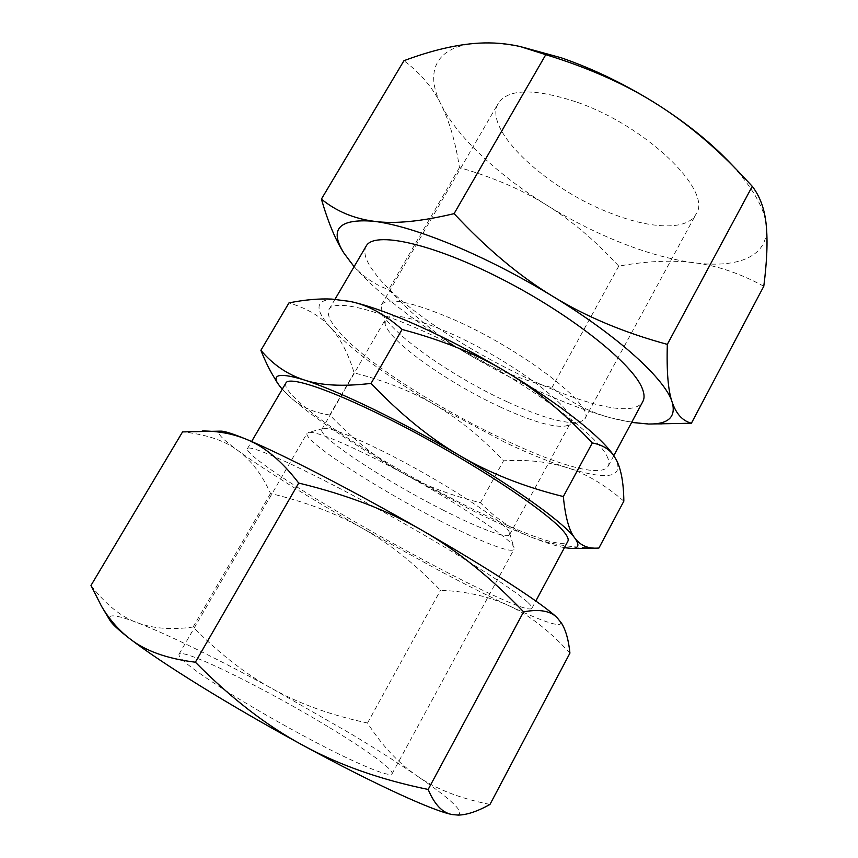 <?xml version="1.0" encoding="UTF-8"?>
<svg xmlns="http://www.w3.org/2000/svg" width="858" height="858" viewBox="0 0 858 858"><rect width="100%" height="100%" fill="white"/><g stroke="black" fill="none" stroke-linecap="round" stroke-linejoin="round"><path stroke-width="0.64" stroke-dasharray="4.29 3.22" d="M606.767 455.77C609.062 460.199 609.545 463.62 608.225 466.055C592.352 493.629 387.891 389.178 338.953 331.574C329.976 321.503 326.673 314.114 329.054 309.395C334.77 297.233 391.055 312.816 461.915 349.946C532.764 386.958 596.546 434.641 606.767 455.77M366.13 246.171C363.009 252.134 365.594 260.639 373.874 271.696C418.672 335.285 622.951 436.765 642.878 401.469M527.906 602.498C531.07 605.469 532.4 607.41 531.885 608.333C525.193 618.425 320.388 507.368 262.14 463.277C251.587 455.448 246.675 450.579 247.394 448.68C248.852 443.661 301.801 467.278 373.477 506.488C445.109 545.634 513.438 588.524 527.906 602.498M285.886 383.022C284.373 386.261 288.524 392.331 298.327 401.233C352.155 451.748 556.81 559.684 567.867 541.269M613.824 455.727L616.559 460.306C622.983 477.852 606.499 480.308 567.106 467.696C548.487 461.625 527.702 453.142 504.74 442.235L435.993 405.609C388.116 377.209 353.056 351.265 330.813 327.799C313.803 308.837 315.186 299.324 334.963 299.238M623.841 501.158C604.6 484.609 585.692 473.466 567.106 467.696C548.444 461.711 527.252 459.416 503.539 460.81C481.563 437.548 459.051 419.154 435.993 405.609C413.041 391.956 385.746 381.038 354.107 372.865C348.434 353.882 340.658 338.867 330.813 327.799C321.171 316.677 307.218 308.376 288.974 302.895M273.037 375.579C278.292 384.427 284.019 391.645 290.229 397.222C301.061 406.906 314.243 412.827 329.772 414.982C352.617 438.846 375.729 457.507 399.109 470.978C422.447 484.588 449.56 495.173 480.448 502.713C495.13 518.018 511.572 529.3 529.783 536.572C511.604 529.322 491.076 519.937 468.189 508.429L399.109 470.978C350.6 442.717 314.307 418.136 290.229 397.222L282.207 389.307M560.649 621.782C563.073 628.378 545.827 623.026 508.923 605.727C488.888 596.31 466.184 584.899 440.819 571.482L363.813 529.075C312.634 499.817 264.318 469.905 238.095 450.675C220.935 438.116 215.219 431.595 220.924 431.134M569.937 653.12C549.259 630.576 528.925 614.778 508.923 605.727C488.824 596.374 466.012 591.248 440.486 590.336C415.594 564.414 390.025 543.983 363.813 529.075C337.73 514.017 306.628 502.155 270.506 493.479C262.183 474.806 251.373 460.531 238.095 450.675C225.107 440.722 206.596 434.459 182.561 431.896M90.98 585.456C105.748 604.525 121.117 616.913 137.076 622.629C153.121 628.614 171.793 630.072 193.093 627.016C219.519 653.817 246.267 674.581 273.348 689.306C300.397 704.193 331.789 715.433 367.535 723.015C381.789 745.334 398.294 762.966 417.063 775.922C398.305 763.105 376.362 749.141 351.233 734.019L273.348 689.306C220.57 660.349 168.458 634.588 137.076 622.629C115.744 614.467 106.692 613.695 109.899 620.291M354.107 266.688C378.861 294.251 415.476 322.587 463.942 351.705C489.06 366.709 514.392 380.008 539.95 391.623C565.551 403.217 589.028 411.926 610.381 417.749L631.638 422.426M343.382 252.231L349.496 261.036C360.113 274.657 373.187 284.18 388.695 289.629C413.524 315.969 438.61 336.658 463.942 351.705C489.253 366.902 518.586 378.871 551.962 387.612C569.487 401.887 588.953 411.937 610.381 417.749C625.364 421.814 642.578 423.959 662.044 424.184M527.799 48.252C508.944 44.058 492.578 42.364 478.689 43.157C435.167 45.538 424.442 72.211 441.226 104.88C457.7 137.698 498.691 175.407 546.696 205.137C571.085 220.227 596.138 232.872 621.846 243.05C647.608 253.196 671.664 259.76 694.036 262.752C737.944 268.575 769.401 256.456 766.258 225.493C764.446 207.379 751.554 185.66 727.584 160.36M763.792 286.24C739.65 273.198 716.398 265.369 694.036 262.752C671.557 259.931 646.46 261.057 618.757 266.141C595.291 240.648 571.278 220.313 546.696 205.137C522.243 189.833 493.157 177.316 459.448 167.578C455.63 142.557 449.56 121.654 441.226 104.88C433.108 88.106 420.677 73.37 403.957 60.693M507.797 402.08C451.158 376.33 386.604 330.77 381.209 310.596L381.51 304.805C387.569 296.836 411.068 301.512 451.994 318.822C521.803 348.916 596.642 407.067 584.824 418.897L580.029 422.168C566.344 424.506 542.267 417.814 507.797 402.08M575.493 101.684C533.869 88.224 508.14 88.749 498.316 103.25C482.121 129.773 547.887 190.026 612.258 213.803C651.394 229.097 687.301 230.566 695.999 214.189C713.502 191.484 646.235 125.461 575.493 101.684M500.922 407.293C449.066 383.569 389.789 341.945 385.167 324.26L385.414 319.369C390.851 312.398 412.194 316.913 449.453 332.893C512.591 360.457 580.748 412.752 570.356 423.155L566.301 425.911C554.225 427.96 532.432 421.75 500.922 407.293M443.672 510.381C386.089 481.445 316.967 436.282 321.857 429.365L323.101 428.55C329.708 427.402 349.463 434.888 382.357 451.008C440.626 479.697 509.652 524.86 509.631 533.226L509.577 534.706C507.335 539.199 478.828 528.281 443.672 510.381M441.505 521.589C378.442 489.618 302.188 440.39 307.1 433.204L308.279 432.432C315.09 431.263 336.679 439.661 373.048 457.636C437.666 489.725 514.468 539.543 514.028 547.897L513.996 549.302C511.658 553.936 480.137 541.419 441.505 521.589M327.788 726.554C265.798 688.813 182.239 647.468 178.99 654.257C177.992 658.547 197.19 672.962 236.615 697.511C268.983 717.385 309.931 739.971 340.83 755.029C372.587 770.28 389.661 776.544 392.052 773.819C394.337 769.958 366.001 749.581 327.788 726.554M618.757 266.141L551.962 387.612M459.448 167.578L388.695 289.629M457.046 815.1C465.969 813.33 452.638 800.267 417.063 775.922C435.542 788.92 459.856 798.423 489.982 804.429M193.093 627.016L270.506 493.479M367.535 723.015L440.486 590.336M564.425 547.683C555.791 546.01 544.24 542.31 529.783 536.572C547.758 543.929 570.795 547.758 598.895 548.058M329.772 414.982L354.107 372.865M480.448 502.713L503.539 460.81M608.225 466.055L613.792 455.684M531.885 608.333L535.821 601.008M381.51 304.805L498.316 103.25M385.167 324.26L381.209 310.596M321.857 429.365L385.414 319.369M323.101 428.55L308.279 432.432M178.99 654.257L307.1 433.204M392.052 773.819L513.996 549.302M509.631 533.226L514.028 547.897M509.577 534.706L570.356 423.155M566.301 425.911L580.029 422.168M584.824 418.897L695.999 214.189M247.394 448.68L251.598 441.516M329.054 309.395L335.017 299.238"/><path stroke-width="1.29" d="M613.792 455.684L642.878 401.469C644.551 398.369 644.444 394.283 642.535 389.21C634.18 364.94 572.425 315.176 501.93 279.118C431.445 242.911 373.713 230.845 366.13 246.171L335.017 299.238M535.821 601.008L567.867 541.269C568.768 539.628 567.835 536.979 565.09 533.311C552.638 515.926 486.486 470.742 415.208 432.614C343.919 394.39 289.371 374.603 285.886 383.022L251.598 441.516M282.207 389.307L277.67 383.387C272.093 374.034 280.952 372.898 304.268 379.976C287.419 374.517 272.962 364.629 260.886 350.321L288.974 302.895C304.826 299.742 319.112 298.477 331.842 299.088L350.139 301.448C367.664 304.976 384.974 314.318 402.07 329.461C442.481 340.197 477.284 354.386 506.456 372.018C559.909 403.914 601.587 437.108 613.824 455.727L616.559 460.306C621.213 469.626 623.637 483.236 623.841 501.158L598.895 548.058L596.246 548.165C587.237 548.444 580.105 545.098 574.86 538.138C579.729 544.98 578.732 548.423 571.846 548.466L564.425 547.683M331.842 299.088L350.139 301.448C367.835 305.319 390.83 313.556 419.122 326.158C447.726 339.06 476.844 354.343 506.456 372.018C535.789 389.489 564.403 413.138 592.31 442.953C602.337 444.819 609.641 449.26 614.199 456.274M371.964 408.494C400.45 422.351 429.74 438.073 459.845 455.673C429.987 438.309 400.386 414.21 371.064 383.397C343.114 386.701 320.86 385.564 304.268 379.976C321.267 385.414 343.833 394.927 371.964 408.494M101.48 606.188L109.899 620.291C112.076 623.991 118.511 629.986 129.204 638.266C118.307 629.772 109.073 619.079 101.48 606.188L90.98 585.456L182.561 431.896L220.924 431.134C224.699 431.134 233.097 433.826 246.117 439.189C264.146 446.257 281.681 460.875 298.713 483.054C346.739 494.701 387.977 510.531 422.426 530.555C491.334 570.141 544.884 605.287 557.303 617.899L561.615 623.326C565.851 630.233 568.629 640.165 569.937 653.12L489.982 804.429C477.531 811.378 466.945 814.928 458.236 815.089L452.552 814.596L458.236 815.089M202.22 430.984C218.168 431.016 232.797 433.751 246.117 439.189C264.318 446.75 289.382 458.762 321.31 475.225C353.7 491.988 387.398 510.435 422.426 530.555C457.078 550.396 490.797 577.498 523.605 611.851C539.467 608.88 550.697 610.885 557.303 617.899L561.615 623.326M200.279 685.939C232.196 705.63 266.398 725.407 302.895 745.302C266.709 725.804 230.877 698.101 195.377 662.204C166.784 658.708 144.734 650.729 129.204 638.266C145.216 650.6 168.908 666.494 200.279 685.939M631.638 422.426L648.476 424.034C668.361 424.345 676.265 417.063 672.179 402.177C665.561 379.633 618.618 336.336 552.799 296.353C519.669 276.287 486.776 248.713 454.096 213.642C420.688 221.589 394.015 224.131 374.077 221.3C338.921 218.415 328.882 229.032 343.961 253.153L354.107 266.688M648.476 424.034L691.409 423.23C682.56 420.892 676.147 413.878 672.179 402.177C668.135 390.84 666.527 371.568 667.331 344.38C624.077 332.636 585.896 316.623 552.799 296.353C519.337 276.029 486.207 258.998 453.399 245.249C420.967 231.885 394.53 223.906 374.077 221.3C353.807 218.618 336.239 211.229 321.396 199.11C328.046 221.986 335.371 239.693 343.382 252.231L343.961 253.153M738.277 171.396L727.584 160.36C709.158 141.388 686.303 123.112 659.03 105.523C626.823 85.081 594.176 69.155 561.089 57.743L519.905 46.471L545.785 54.676C589.628 68.136 627.38 85.092 659.03 105.523C686.357 123.005 712.773 144.97 738.277 171.396L752.262 186.325C760.199 196.643 764.864 209.706 766.258 225.493C767.803 241.28 766.977 261.518 763.792 286.24L691.409 423.23M321.396 199.11L403.957 60.693C431.756 50.3 456.671 44.455 478.689 43.157C492.664 42.342 506.402 43.447 519.905 46.471M752.262 186.325L667.331 344.38M545.785 54.676L454.096 213.642M452.552 814.596C442.707 813.116 434.577 804.74 428.163 789.457C380.791 779.75 339.028 765.025 302.895 745.302C374.678 784.427 434.556 811.582 452.552 814.596M195.377 662.204L298.713 483.054M428.163 789.457L523.605 611.851M459.845 455.673C519.058 490.293 564.65 523.637 574.86 538.138C569.122 530.845 565.283 516.977 563.341 496.557C524.163 486.851 489.661 473.219 459.845 455.673M260.886 350.321C264.843 360.231 268.897 368.65 273.037 375.579L277.67 383.387M371.064 383.397L402.07 329.461M563.341 496.557L592.31 442.953M571.846 548.466L596.246 548.165"/></g></svg>
